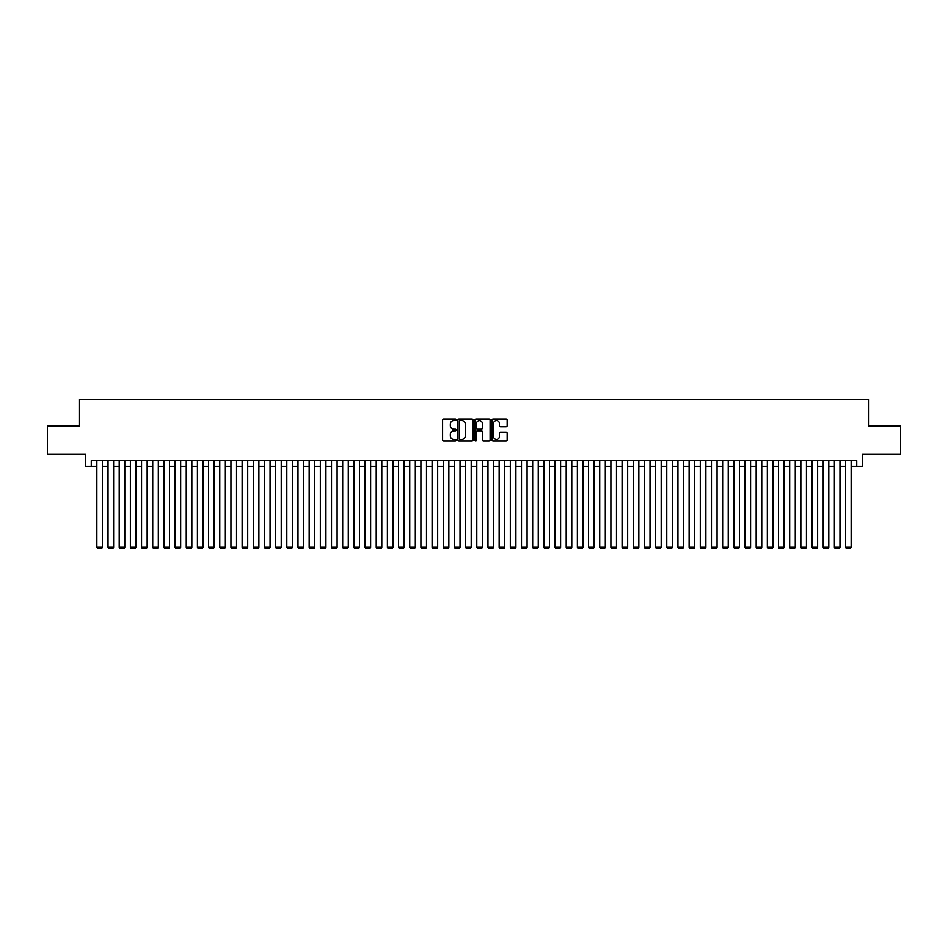 <?xml version="1.0" encoding="UTF-8"?>
<svg xmlns="http://www.w3.org/2000/svg" width="948" height="948" viewBox="0 0 948 948"><rect width="100%" height="100%" fill="white"/><g stroke="black" fill="none" stroke-linecap="round" stroke-linejoin="round"><path stroke-width="1.42" d="M456.118 419.822A0.77 0.77 0 0 0 455.348 419.063L443.7 419.063A1.102 1.102 0 0 0 442.598 420.154L442.598 439.896A1.102 1.102 0 0 0 443.7 440.998L455.348 440.998A0.77 0.77 0 0 0 456.118 440.228A0.77 0.77 0 0 0 455.348 439.457L453.843 439.457A3.508 3.508 0 0 1 450.336 435.95L450.336 434.303A3.508 3.508 0 0 1 453.843 430.795L455.348 430.795A0.77 0.77 0 0 0 456.118 430.025A0.77 0.77 0 0 0 455.348 429.254L453.843 429.254A3.508 3.508 0 0 1 450.336 425.747L450.336 424.1A3.508 3.508 0 0 1 453.843 420.592L455.348 420.592A0.77 0.77 0 0 0 456.118 419.822M506.054 426.79A1.102 1.102 0 0 0 507.156 425.699L507.156 420.154A1.102 1.102 0 0 0 506.054 419.063L493.114 419.063A1.102 1.102 0 0 0 492.012 420.154L492.012 439.896A1.102 1.102 0 0 0 493.114 440.998L506.054 440.998A1.102 1.102 0 0 0 507.156 439.896L507.156 433.212A1.102 1.102 0 0 0 506.054 432.11L500.52 432.11A1.102 1.102 0 0 0 499.418 433.212L499.418 436.53A2.939 2.939 0 0 1 496.491 439.457A2.939 2.939 0 0 1 493.553 436.53L493.553 423.531A2.939 2.939 0 0 1 496.491 420.592A2.939 2.939 0 0 1 499.418 423.531L499.418 425.699A1.102 1.102 0 0 0 500.52 426.79L506.054 426.79M91.257 466.345L91.257 460.764L856.743 460.764L856.743 466.345L862.325 466.345L862.325 454.056L900.6 454.056L900.6 426.114L868.475 426.114L868.475 399.298L79.525 399.298L79.525 426.114L47.4 426.114L47.4 454.056L85.675 454.056L85.675 466.345L96.85 466.345M473.04 420.154A1.102 1.102 0 0 0 471.938 419.063L458.998 419.063A1.102 1.102 0 0 0 457.908 420.154L457.908 439.896A1.102 1.102 0 0 0 458.998 440.998L471.938 440.998A1.102 1.102 0 0 0 473.04 439.896L473.04 420.154M476.062 419.063L489.002 419.063A1.102 1.102 0 0 1 490.092 420.154L490.092 439.896A1.102 1.102 0 0 1 489.002 440.998L483.456 440.998A1.102 1.102 0 0 1 482.366 439.896L482.366 431.897A1.102 1.102 0 0 0 481.264 430.795L477.591 430.795A1.102 1.102 0 0 0 476.5 431.897L476.5 440.228A0.77 0.77 0 0 1 475.73 440.998A0.77 0.77 0 0 1 474.96 440.228L474.96 420.154A1.102 1.102 0 0 1 476.062 419.063M102.431 466.345L108.025 466.345M113.606 466.345L119.199 466.345M124.781 466.345L130.374 466.345M135.955 466.345L141.548 466.345M147.141 466.345L152.723 466.345M158.316 466.345L163.897 466.345M169.491 466.345L175.072 466.345M180.665 466.345L186.246 466.345M191.84 466.345L197.421 466.345M203.014 466.345L208.596 466.345M214.189 466.345L219.77 466.345M225.363 466.345L230.945 466.345M236.538 466.345L242.119 466.345M247.712 466.345L253.294 466.345M258.887 466.345L264.468 466.345M270.062 466.345L275.643 466.345M281.236 466.345L286.817 466.345M292.411 466.345L297.992 466.345M303.585 466.345L309.166 466.345M314.76 466.345L320.341 466.345M325.934 466.345L331.516 466.345M337.109 466.345L342.69 466.345M348.283 466.345L353.865 466.345M359.458 466.345L365.051 466.345M370.632 466.345L376.226 466.345M381.807 466.345L387.4 466.345M392.982 466.345L398.575 466.345M404.156 466.345L409.749 466.345M415.331 466.345L420.924 466.345M426.505 466.345L432.098 466.345M437.68 466.345L443.273 466.345M448.854 466.345L454.448 466.345M460.029 466.345L465.622 466.345M471.203 466.345L476.797 466.345M482.378 466.345L487.971 466.345M493.553 466.345L499.146 466.345M504.727 466.345L510.32 466.345M515.902 466.345L521.495 466.345M527.076 466.345L532.669 466.345M538.251 466.345L543.844 466.345M549.425 466.345L555.018 466.345M560.6 466.345L566.193 466.345M571.774 466.345L577.368 466.345M582.949 466.345L588.542 466.345M594.135 466.345L599.717 466.345M605.31 466.345L610.891 466.345M616.484 466.345L622.066 466.345M627.659 466.345L633.24 466.345M638.834 466.345L644.415 466.345M650.008 466.345L655.589 466.345M661.183 466.345L666.764 466.345M672.357 466.345L677.939 466.345M683.532 466.345L689.113 466.345M694.706 466.345L700.288 466.345M705.881 466.345L711.462 466.345M717.055 466.345L722.637 466.345M728.23 466.345L733.811 466.345M739.404 466.345L744.986 466.345M750.579 466.345L756.16 466.345M761.754 466.345L767.335 466.345M772.928 466.345L778.509 466.345M784.103 466.345L789.684 466.345M795.277 466.345L800.859 466.345M806.452 466.345L812.045 466.345M817.626 466.345L823.22 466.345M828.801 466.345L834.394 466.345M839.975 466.345L845.569 466.345M851.15 466.345L856.743 466.345M460.207 420.592A0.77 0.77 0 0 0 459.436 421.362L459.436 438.687A0.77 0.77 0 0 0 460.207 439.457L461.795 439.457A3.508 3.508 0 0 0 465.302 435.95L465.302 424.1A3.508 3.508 0 0 0 461.795 420.592L460.207 420.592M482.366 423.578A2.939 2.939 0 0 0 479.427 420.651A2.939 2.939 0 0 0 476.5 423.578L476.5 428.164A1.102 1.102 0 0 0 477.591 429.254L481.264 429.254A1.102 1.102 0 0 0 482.366 428.164L482.366 423.578M102.431 460.764L102.431 547.257L96.85 547.257L96.85 460.764M102.431 547.257L101.602 548.702L97.691 548.702L96.85 547.257M113.606 460.764L113.606 547.257L108.025 547.257L108.025 460.764M113.606 547.257L112.776 548.702L108.866 548.702L108.025 547.257M124.781 460.764L124.781 547.257L119.199 547.257L119.199 460.764M124.781 547.257L123.951 548.702L120.041 548.702L119.199 547.257M135.955 460.764L135.955 547.257L130.374 547.257L130.374 460.764M135.955 547.257L135.126 548.702L131.215 548.702L130.374 547.257M147.141 460.764L147.141 547.257L141.548 547.257L141.548 460.764M147.141 547.257L146.3 548.702L142.39 548.702L141.548 547.257M158.316 460.764L158.316 547.257L152.723 547.257L152.723 460.764M158.316 547.257L157.475 548.702L153.564 548.702L152.723 547.257M169.491 460.764L169.491 547.257L163.897 547.257L163.897 460.764M169.491 547.257L168.649 548.702L164.739 548.702L163.897 547.257M180.665 460.764L180.665 547.257L175.072 547.257L175.072 460.764M180.665 547.257L179.824 548.702L175.913 548.702L175.072 547.257M191.84 460.764L191.84 547.257L186.246 547.257L186.246 460.764M191.84 547.257L190.998 548.702L187.088 548.702L186.246 547.257M203.014 460.764L203.014 547.257L197.421 547.257L197.421 460.764M203.014 547.257L202.173 548.702L198.262 548.702L197.421 547.257M214.189 460.764L214.189 547.257L208.596 547.257L208.596 460.764M214.189 547.257L213.347 548.702L209.437 548.702L208.596 547.257M225.363 460.764L225.363 547.257L219.77 547.257L219.77 460.764M225.363 547.257L224.522 548.702L220.611 548.702L219.77 547.257M236.538 460.764L236.538 547.257L230.945 547.257L230.945 460.764M236.538 547.257L235.697 548.702L231.786 548.702L230.945 547.257M247.712 460.764L247.712 547.257L242.119 547.257L242.119 460.764M247.712 547.257L246.871 548.702L242.961 548.702L242.119 547.257M258.887 460.764L258.887 547.257L253.294 547.257L253.294 460.764M258.887 547.257L258.046 548.702L254.135 548.702L253.294 547.257M270.062 460.764L270.062 547.257L264.468 547.257L264.468 460.764M270.062 547.257L269.22 548.702L265.31 548.702L264.468 547.257M281.236 460.764L281.236 547.257L275.643 547.257L275.643 460.764M281.236 547.257L280.395 548.702L276.484 548.702L275.643 547.257M292.411 460.764L292.411 547.257L286.817 547.257L286.817 460.764M292.411 547.257L291.569 548.702L287.659 548.702L286.817 547.257M303.585 460.764L303.585 547.257L297.992 547.257L297.992 460.764M303.585 547.257L302.744 548.702L298.833 548.702L297.992 547.257M314.76 460.764L314.76 547.257L309.166 547.257L309.166 460.764M314.76 547.257L313.918 548.702L310.008 548.702L309.166 547.257M325.934 460.764L325.934 547.257L320.341 547.257L320.341 460.764M325.934 547.257L325.093 548.702L321.182 548.702L320.341 547.257M337.109 460.764L337.109 547.257L331.516 547.257L331.516 460.764M337.109 547.257L336.267 548.702L332.357 548.702L331.516 547.257M348.283 460.764L348.283 547.257L342.69 547.257L342.69 460.764M348.283 547.257L347.442 548.702L343.531 548.702L342.69 547.257M359.458 460.764L359.458 547.257L353.865 547.257L353.865 460.764M359.458 547.257L358.617 548.702L354.706 548.702L353.865 547.257M370.632 460.764L370.632 547.257L365.051 547.257L365.051 460.764M370.632 547.257L369.791 548.702L365.881 548.702L365.051 547.257M381.807 460.764L381.807 547.257L376.226 547.257L376.226 460.764M381.807 547.257L380.966 548.702L377.055 548.702L376.226 547.257M392.982 460.764L392.982 547.257L387.4 547.257L387.4 460.764M392.982 547.257L392.14 548.702L388.23 548.702L387.4 547.257M404.156 460.764L404.156 547.257L398.575 547.257L398.575 460.764M404.156 547.257L403.315 548.702L399.404 548.702L398.575 547.257M415.331 460.764L415.331 547.257L409.749 547.257L409.749 460.764M415.331 547.257L414.489 548.702L410.579 548.702L409.749 547.257M426.505 460.764L426.505 547.257L420.924 547.257L420.924 460.764M426.505 547.257L425.664 548.702L421.753 548.702L420.924 547.257M437.68 460.764L437.68 547.257L432.098 547.257L432.098 460.764M437.68 547.257L436.838 548.702L432.928 548.702L432.098 547.257M448.854 460.764L448.854 547.257L443.273 547.257L443.273 460.764M448.854 547.257L448.013 548.702L444.102 548.702L443.273 547.257M460.029 460.764L460.029 547.257L454.448 547.257L454.448 460.764M460.029 547.257L459.188 548.702L455.277 548.702L454.448 547.257M471.203 460.764L471.203 547.257L465.622 547.257L465.622 460.764M471.203 547.257L470.374 548.702L466.452 548.702L465.622 547.257M482.378 460.764L482.378 547.257L476.797 547.257L476.797 460.764M482.378 547.257L481.548 548.702L477.626 548.702L476.797 547.257M493.553 460.764L493.553 547.257L487.971 547.257L487.971 460.764M493.553 547.257L492.723 548.702L488.812 548.702L487.971 547.257M504.727 460.764L504.727 547.257L499.146 547.257L499.146 460.764M504.727 547.257L503.898 548.702L499.987 548.702L499.146 547.257M515.902 460.764L515.902 547.257L510.32 547.257L510.32 460.764M515.902 547.257L515.072 548.702L511.162 548.702L510.32 547.257M527.076 460.764L527.076 547.257L521.495 547.257L521.495 460.764M527.076 547.257L526.247 548.702L522.336 548.702L521.495 547.257M538.251 460.764L538.251 547.257L532.669 547.257L532.669 460.764M538.251 547.257L537.421 548.702L533.511 548.702L532.669 547.257M549.425 460.764L549.425 547.257L543.844 547.257L543.844 460.764M549.425 547.257L548.596 548.702L544.685 548.702L543.844 547.257M560.6 460.764L560.6 547.257L555.018 547.257L555.018 460.764M560.6 547.257L559.77 548.702L555.86 548.702L555.018 547.257M571.774 460.764L571.774 547.257L566.193 547.257L566.193 460.764M571.774 547.257L570.945 548.702L567.034 548.702L566.193 547.257M582.949 460.764L582.949 547.257L577.368 547.257L577.368 460.764M582.949 547.257L582.119 548.702L578.209 548.702L577.368 547.257M594.135 460.764L594.135 547.257L588.542 547.257L588.542 460.764M594.135 547.257L593.294 548.702L589.383 548.702L588.542 547.257M605.31 460.764L605.31 547.257L599.717 547.257L599.717 460.764M605.31 547.257L604.469 548.702L600.558 548.702L599.717 547.257M616.484 460.764L616.484 547.257L610.891 547.257L610.891 460.764M616.484 547.257L615.643 548.702L611.733 548.702L610.891 547.257M627.659 460.764L627.659 547.257L622.066 547.257L622.066 460.764M627.659 547.257L626.818 548.702L622.907 548.702L622.066 547.257M638.834 460.764L638.834 547.257L633.24 547.257L633.24 460.764M638.834 547.257L637.992 548.702L634.082 548.702L633.24 547.257M650.008 460.764L650.008 547.257L644.415 547.257L644.415 460.764M650.008 547.257L649.167 548.702L645.256 548.702L644.415 547.257M661.183 460.764L661.183 547.257L655.589 547.257L655.589 460.764M661.183 547.257L660.341 548.702L656.431 548.702L655.589 547.257M672.357 460.764L672.357 547.257L666.764 547.257L666.764 460.764M672.357 547.257L671.516 548.702L667.605 548.702L666.764 547.257M683.532 460.764L683.532 547.257L677.939 547.257L677.939 460.764M683.532 547.257L682.69 548.702L678.78 548.702L677.939 547.257M694.706 460.764L694.706 547.257L689.113 547.257L689.113 460.764M694.706 547.257L693.865 548.702L689.954 548.702L689.113 547.257M705.881 460.764L705.881 547.257L700.288 547.257L700.288 460.764M705.881 547.257L705.039 548.702L701.129 548.702L700.288 547.257M717.055 460.764L717.055 547.257L711.462 547.257L711.462 460.764M717.055 547.257L716.214 548.702L712.304 548.702L711.462 547.257M728.23 460.764L728.23 547.257L722.637 547.257L722.637 460.764M728.23 547.257L727.389 548.702L723.478 548.702L722.637 547.257M739.404 460.764L739.404 547.257L733.811 547.257L733.811 460.764M739.404 547.257L738.563 548.702L734.653 548.702L733.811 547.257M750.579 460.764L750.579 547.257L744.986 547.257L744.986 460.764M750.579 547.257L749.738 548.702L745.827 548.702L744.986 547.257M761.754 460.764L761.754 547.257L756.16 547.257L756.16 460.764M761.754 547.257L760.912 548.702L757.002 548.702L756.16 547.257M772.928 460.764L772.928 547.257L767.335 547.257L767.335 460.764M772.928 547.257L772.087 548.702L768.176 548.702L767.335 547.257M784.103 460.764L784.103 547.257L778.509 547.257L778.509 460.764M784.103 547.257L783.261 548.702L779.351 548.702L778.509 547.257M795.277 460.764L795.277 547.257L789.684 547.257L789.684 460.764M795.277 547.257L794.436 548.702L790.525 548.702L789.684 547.257M806.452 460.764L806.452 547.257L800.859 547.257L800.859 460.764M806.452 547.257L805.61 548.702L801.7 548.702L800.859 547.257M817.626 460.764L817.626 547.257L812.045 547.257L812.045 460.764M817.626 547.257L816.785 548.702L812.874 548.702L812.045 547.257M828.801 460.764L828.801 547.257L823.22 547.257L823.22 460.764M828.801 547.257L827.96 548.702L824.049 548.702L823.22 547.257M839.975 460.764L839.975 547.257L834.394 547.257L834.394 460.764M839.975 547.257L839.134 548.702L835.224 548.702L834.394 547.257M851.15 460.764L851.15 547.257L845.569 547.257L845.569 460.764M851.15 547.257L850.309 548.702L846.398 548.702L845.569 547.257"/></g></svg>
